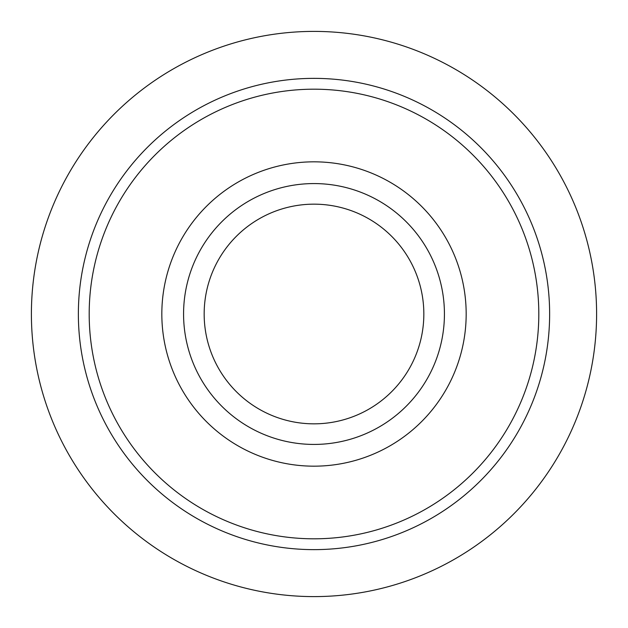 <?xml version="1.0" encoding="UTF-8"?>
<svg xmlns="http://www.w3.org/2000/svg" width="628" height="628" viewBox="0 0 628 628"><rect width="100%" height="100%" fill="white"/><g stroke="black" fill="none" stroke-linecap="round" stroke-linejoin="round"><path stroke-width="0.94" d="M314 466.172A152.172 152.172 0 0 0 466.172 314A152.172 152.172 0 0 0 314 161.828A152.172 152.172 0 0 0 161.828 314A152.172 152.172 0 0 0 314 466.172M314 596.6A282.6 282.6 0 0 0 596.6 314A282.6 282.6 0 0 0 314 31.4A282.6 282.6 0 0 0 31.4 314A282.6 282.6 0 0 0 314 596.6M314 444.428A130.428 130.428 0 0 0 444.428 314A130.428 130.428 0 0 0 314 183.572A130.428 130.428 0 0 0 183.572 314A130.428 130.428 0 0 0 314 444.428M314 423.837A109.837 109.837 0 0 0 423.837 314A109.837 109.837 0 0 0 314 204.163A109.837 109.837 0 0 0 204.163 314A109.837 109.837 0 0 0 314 423.837M78.367 314A235.633 235.633 0 0 0 314 549.633A235.633 235.633 0 0 0 549.633 314A235.633 235.633 0 0 0 314 78.367A235.633 235.633 0 0 0 78.367 314M314 538.808A224.808 224.808 0 0 0 538.808 314A224.808 224.808 0 0 0 314 89.192A224.808 224.808 0 0 0 89.192 314A224.808 224.808 0 0 0 314 538.808"/></g></svg>
